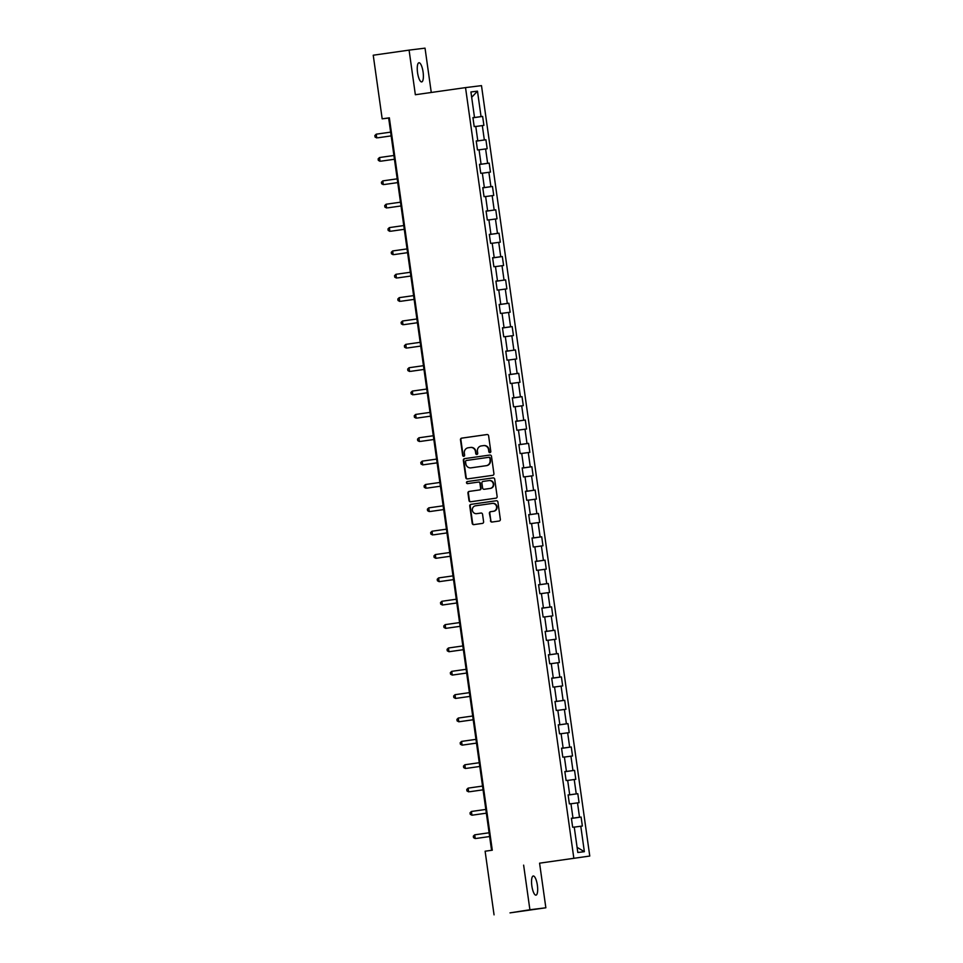 <?xml version="1.0" encoding="UTF-8"?>
<svg xmlns="http://www.w3.org/2000/svg" width="963" height="963" viewBox="0 0 963 963"><rect width="100%" height="100%" fill="white"/><g stroke="black" fill="none" stroke-linecap="round" stroke-linejoin="round"><path stroke-width="1.44" d="M489.962 452.598A1.035 0.999 -97 0 0 490.805 451.43L488.614 435.818A1.481 1.42 -97 0 0 487.001 434.542L461.662 438.141A1.481 1.42 -97 0 0 460.47 439.814L462.661 455.427A1.035 0.999 -97 0 0 463.793 456.318A1.035 0.999 -97 0 0 464.623 455.15L464.347 453.128A4.743 4.55 -97 0 1 468.187 447.783L470.293 447.482A4.743 4.55 -97 0 1 475.457 451.551L475.746 453.573A1.035 0.999 -97 0 0 476.854 454.464A1.035 0.999 -97 0 0 477.72 453.284L477.431 451.274A4.743 4.55 -97 0 1 481.271 445.929L483.39 445.628A4.743 4.55 -97 0 1 488.554 449.685L488.831 451.707A1.035 0.999 -97 0 0 489.962 452.598M537.366 885.226A9.678 2.781 81.9 0 0 533.249 875.993A9.678 2.781 81.9 0 0 531.853 885.912A9.678 2.781 81.9 0 0 535.97 895.145A9.678 2.781 81.9 0 0 537.366 885.226M423.082 71.996A9.678 2.781 81.9 0 0 418.965 62.764A9.678 2.781 81.9 0 0 417.557 72.682A9.678 2.781 81.9 0 0 421.686 81.915A9.678 2.781 81.9 0 0 423.082 71.996M490.432 520.766A1.481 1.42 -97 0 0 492.045 522.042L499.147 521.031A1.481 1.42 -97 0 0 500.351 519.358L497.919 502.024A1.481 1.42 -97 0 0 496.33 500.748L470.967 504.347A1.481 1.42 -97 0 0 469.763 506.02L472.207 523.354A1.481 1.42 -97 0 0 473.796 524.63L482.403 523.403A1.481 1.42 -97 0 0 483.607 521.741L482.559 514.314A1.481 1.42 -97 0 0 480.97 513.038L476.685 513.652A3.972 3.804 -97 0 1 472.364 510.221A3.972 3.804 -97 0 1 475.59 505.792L492.262 503.42A3.972 3.804 -97 0 1 496.583 506.851A3.972 3.804 -97 0 1 493.369 511.281L490.588 511.678A1.481 1.42 -97 0 0 489.385 513.351L490.865 520.718A1.481 1.42 -97 0 0 492.334 521.994M523.631 865.147L529.903 909.758L510.005 912.876L545.852 907.784L539.581 863.173L589.765 856.047L539.581 863.173M431.268 92.472L425.032 48.15L409.082 50.124L415.354 94.735L465.526 87.609L573.804 858.009M409.082 50.124L373.235 55.216L382.179 118.834L388.655 118.04L491.563 850.305M494.055 914.85L485.111 851.22L492.286 850.209L389.353 117.823L382.179 118.834M492.731 475.325A1.481 1.42 -97 0 0 493.923 473.652L491.491 456.318A1.481 1.42 -97 0 0 489.878 455.042L464.551 458.641A1.481 1.42 -97 0 0 463.347 460.314L465.779 477.66A1.481 1.42 -97 0 0 467.392 478.924L492.731 475.325M494.705 479.165L497.137 496.511A1.481 1.42 -97 0 1 495.933 498.172L470.606 501.771A1.481 1.42 -97 0 0 470.606 501.771A1.481 1.42 -97 0 1 468.993 500.507L467.946 493.08A1.481 1.42 -97 0 1 469.15 491.419L479.43 489.962A1.481 1.42 -97 0 0 480.621 488.289L479.935 483.366A1.481 1.42 -97 0 0 478.322 482.09L467.621 483.619A1.035 0.999 -97 0 0 467.621 483.619A1.035 0.999 -97 0 1 466.489 482.716A1.035 0.999 -97 0 1 467.332 481.56L493.092 477.901A1.481 1.42 -97 0 0 493.092 477.901L493.092 477.901A1.481 1.42 -97 0 1 494.705 479.165M589.765 856.047L481.488 85.635L465.526 87.609M581.098 817.057L579.521 817.25L577.511 802.877L579.076 802.685L577.812 793.705L576.247 793.897L574.225 779.524L575.802 779.332L574.538 770.352L572.961 770.544L570.939 756.172L572.516 755.979L571.252 746.987L569.675 747.192L567.664 732.819L569.229 732.614L567.965 723.634L566.4 723.827L564.378 709.454L565.955 709.262L564.691 700.282L563.114 700.474L561.092 686.101L562.669 685.909L561.405 676.929L559.828 677.121L557.818 662.749L559.383 662.556L558.119 653.576L556.554 653.769L554.532 639.396L556.108 639.203L554.844 630.223L553.268 630.416L551.245 616.043L552.822 615.851L551.558 606.859L549.981 607.063L547.971 592.69L549.536 592.486L548.272 583.506L546.707 583.698L544.685 569.326L546.262 569.133L544.998 560.153L543.421 560.346L541.399 545.973L542.976 545.78L541.712 536.8L540.135 536.993L538.124 522.62L539.689 522.428L538.425 513.448L536.86 513.64L534.838 499.267L536.415 499.075L535.151 490.095L533.574 490.287L531.552 475.915L533.129 475.722L531.865 466.73L530.288 466.923L528.266 452.562L529.843 452.357L528.579 443.377L527.014 443.57L524.991 429.197L526.568 429.004L525.304 420.024L523.728 420.217L521.705 405.844L523.282 405.652L522.018 396.672L520.441 396.864L518.419 382.492L519.996 382.299L518.732 373.319L517.167 373.512L515.145 359.139L516.722 358.946L515.458 349.954L513.881 350.159L511.859 335.786L513.435 335.593L512.172 326.601L510.595 326.794L508.572 312.433L510.149 312.229L508.885 303.249L507.32 303.441L505.298 289.069L506.875 288.876L505.611 279.896L504.034 280.089L502.012 265.716L503.589 265.523L502.325 256.543L500.748 256.736L498.726 242.363L500.303 242.17L499.039 233.19L497.474 233.383L495.451 219.01L497.016 218.818L495.764 209.826L494.188 210.03L492.165 195.658L493.742 195.453L492.478 186.473L490.901 186.666L488.879 172.293L490.456 172.1L489.192 163.12L487.627 163.313L485.605 148.94L487.17 148.747L485.918 139.767L484.341 139.96L482.319 125.587L483.895 125.395L482.632 116.415L481.055 116.607L477.479 91.16L470.931 91.967L474.506 117.414L472.929 117.606L474.193 126.598L475.77 126.394L477.78 140.767L476.216 140.959L477.479 149.951L479.044 149.759L481.067 164.131L479.49 164.324L480.754 173.304L482.331 173.111L484.353 187.484L482.776 187.677L484.04 196.657L485.617 196.464L487.627 210.837L486.062 211.029L487.326 220.009L488.891 219.817L490.913 234.19L489.336 234.382L490.6 243.362L492.177 243.17L494.2 257.542L492.623 257.735L493.887 266.727L495.464 266.522L497.474 280.895L495.909 281.1L497.173 290.08L498.738 289.887L500.76 304.26L499.183 304.452L500.447 313.432L502.024 313.24L504.046 327.613L502.469 327.805L503.733 336.785L505.31 336.593L507.32 350.965L505.756 351.158L507.02 360.138L508.584 359.945L510.607 374.318L509.03 374.511L510.294 383.491L511.871 383.298L513.893 397.671L512.316 397.863L513.58 406.855L515.157 406.651L517.167 421.024L515.602 421.228L516.866 430.208L518.431 430.016L520.453 444.388L518.876 444.581L520.14 453.561L521.717 453.368L523.74 467.741L522.163 467.934L523.427 476.914L525.004 476.721L527.026 491.094L525.449 491.286L526.713 500.266L528.278 500.074L530.3 514.447L528.723 514.639L529.987 523.619L531.564 523.427L533.586 537.799L532.009 537.992L533.273 546.984L534.85 546.779L536.873 561.152L535.296 561.357L536.56 570.337L538.124 570.144L540.147 584.517L538.57 584.71L539.834 593.69L541.411 593.497L543.433 607.87L541.856 608.062L543.12 617.042L544.697 616.85L546.719 631.222L545.142 631.415L546.406 640.395L547.971 640.202L549.993 654.575L548.416 654.768L549.68 663.748L551.257 663.555L553.28 677.928L551.703 678.121L552.967 687.113L554.544 686.92L556.566 701.281L554.989 701.485L556.253 710.465L557.818 710.273L559.84 724.645L558.275 724.838L559.527 733.818L561.104 733.625L563.126 747.998L561.549 748.191L562.813 757.171L564.39 756.978L566.413 771.351L564.836 771.544L566.1 780.524L567.664 780.331L569.687 794.704L568.122 794.896L569.374 803.888L570.951 803.684L572.973 818.056L571.396 818.249L572.66 827.241L574.237 827.048L577.812 852.496L584.36 851.689L580.785 826.23L582.362 826.037L581.098 817.057L571.42 818.43M572.058 818.201L571.42 818.369M572.07 818.273L579.521 817.25M570.963 803.78L577.511 802.877M572.973 818.056L571.408 818.297M568.772 794.848L568.134 795.017M568.784 794.92L576.247 793.897M567.689 780.427L574.225 779.524M569.687 794.704L568.122 794.944M565.486 771.483L564.848 771.664M565.498 771.568L572.961 770.544M564.402 757.074L570.939 756.172M566.413 771.351L564.836 771.592M562.211 748.131L561.573 748.311M562.223 748.215L569.675 747.192M561.116 733.71L567.664 732.819M563.126 747.998L561.561 748.227M558.925 724.778L558.287 724.946M558.937 724.862L566.4 723.827M557.842 710.357L564.378 709.454M559.84 724.645L558.275 724.874M555.639 701.425L555.001 701.594M555.651 701.509L563.114 700.474M554.556 687.004L561.092 686.101M556.566 701.281L554.989 701.521M552.365 678.072L551.727 678.241M552.377 678.145L559.828 677.121M551.269 663.651L557.818 662.749M553.28 677.928L551.715 678.169M549.079 654.72L548.441 654.888M549.091 654.792L556.554 653.769M547.995 640.299L554.532 639.396M549.993 654.575L548.429 654.816M545.792 631.355L545.154 631.535M545.804 631.439L553.268 630.416M544.709 616.946L551.245 616.043M546.719 631.222L545.142 631.451M542.518 608.002L541.88 608.183M542.53 608.086L549.981 607.063M541.423 593.581L547.971 592.69M543.433 607.87L541.868 608.098M539.232 584.649L538.594 584.818M539.244 584.734L546.707 583.698M538.136 570.228L544.685 569.326M540.147 584.517L538.582 584.746M535.946 561.297L535.308 561.465M535.958 561.381L543.421 560.346M534.862 546.876L541.399 545.973M536.873 561.152L535.296 561.393M532.671 537.944L532.021 538.112M532.683 538.016L540.135 536.993M531.576 523.523L538.124 522.62M533.586 537.799L532.021 538.04M529.385 514.591L528.747 514.76M529.397 514.663L536.86 513.64M528.29 500.17L534.838 499.267M530.3 514.447L528.735 514.687M526.099 491.226L525.461 491.407M526.111 491.311L533.574 490.287M525.016 476.817L531.552 475.915M527.026 491.094L525.449 491.323M522.825 467.874L522.175 468.054M522.837 467.958L530.288 466.923M521.729 453.453L528.266 452.562M523.74 467.741L522.175 467.97M519.539 444.521L518.901 444.689M519.551 444.605L527.014 443.57M518.443 430.1L524.991 429.197M520.453 444.388L518.888 444.617M516.252 421.168L515.614 421.337M516.264 421.252L523.728 420.217M515.169 406.747L521.705 405.844M517.167 421.024L515.602 421.264M512.978 397.815L512.328 397.984M512.99 397.888L520.441 396.864M511.883 383.394L518.419 382.492M513.893 397.671L512.328 397.912M509.692 374.451L509.054 374.631M509.704 374.535L517.167 373.512M508.596 360.042L515.145 359.139M510.607 374.318L509.042 374.559M506.406 351.098L505.768 351.278M506.418 351.182L513.881 350.159M505.322 336.689L511.859 335.786M507.32 350.965L505.756 351.194M503.131 327.745L502.481 327.926M503.143 327.829L510.595 326.794M502.036 313.324L508.572 312.433M504.046 327.613L502.481 327.841M499.845 304.392L499.207 304.561M499.857 304.477L507.32 303.441M498.75 289.971L505.298 289.069M500.76 304.26L499.195 304.489M496.559 281.04L495.921 281.208M496.571 281.124L504.034 280.089M495.476 266.619L502.012 265.716M497.474 280.895L495.909 281.136M493.285 257.687L492.635 257.855M493.297 257.759L500.748 256.736M492.189 243.266L498.726 242.363M494.2 257.542L492.635 257.783M489.998 234.322L489.36 234.503M490.011 234.406L497.474 233.383M488.903 219.913L495.451 219.01M490.913 234.19L489.348 234.43M486.712 210.969L486.074 211.15M486.724 211.053L494.188 210.03M485.629 196.56L492.165 195.658M487.627 210.837L486.062 211.066M483.438 187.616L482.788 187.797M483.45 187.701L490.901 186.666M482.343 173.196L488.879 172.293M484.353 187.484L482.788 187.713M480.152 164.264L479.514 164.432M480.164 164.348L487.627 163.313M479.056 149.843L485.605 148.94M481.067 164.131L479.502 164.36M476.866 140.911L476.228 141.08M476.878 140.983L484.341 139.96M475.782 126.49L482.319 125.587M477.78 140.767L476.216 141.007M473.591 117.558L472.941 117.727M473.603 117.63L481.055 116.607M471.677 97.311L477.479 91.16M474.506 117.414L472.929 117.655M529.903 909.758L545.852 907.784M577.09 847.332L584.36 851.689M574.249 827.133L580.785 826.23M389.365 117.943L388.655 118.04M472.953 117.787L482.632 116.415M476.24 141.14L485.918 139.767M479.514 164.492L489.192 163.12M482.8 187.845L492.478 186.473M486.086 211.21L495.764 209.826M489.36 234.563L499.039 233.19M492.647 257.915L502.325 256.543M495.933 281.268L505.611 279.896M499.207 304.621L508.885 303.249M502.493 327.986L512.172 326.601M505.78 351.339L515.458 349.954M509.054 374.691L518.732 373.319M512.34 398.044L522.018 396.672M515.626 421.397L525.304 420.024M518.901 444.75L528.579 443.377M522.187 468.114L531.865 466.73M525.473 491.467L535.151 490.095M528.759 514.82L538.425 513.448M532.033 538.173L541.712 536.8M535.32 561.525L544.998 560.153M538.606 584.878L548.272 583.506M541.88 608.243L551.558 606.859M545.166 631.596L554.844 630.223M548.453 654.948L558.119 653.576M551.727 678.301L561.405 676.929M555.013 701.654L564.691 700.282M558.299 725.007L567.965 723.634M561.573 748.371L571.252 746.987M564.86 771.724L574.538 770.352M568.146 795.077L577.812 793.705M490.155 452.55A1.035 0.999 -97 0 1 489.264 451.659L488.987 449.637A4.743 4.55 -97 0 0 483.823 445.568L483.546 445.604M470.462 447.47L470.726 447.434A4.743 4.55 -97 0 1 475.891 451.491L476.179 453.513A1.035 0.999 -97 0 0 477.07 454.404M487.146 434.53L462.096 438.093A1.481 1.42 -97 0 0 460.892 439.766L463.095 455.379A1.035 0.999 -97 0 0 463.985 456.269M490.023 455.03L464.973 458.593A1.481 1.42 -97 0 0 463.781 460.266L466.212 477.6A1.481 1.42 -97 0 0 467.681 478.888M489.746 458.207A1.035 0.999 -97 0 0 488.614 457.329L466.381 460.483A1.035 0.999 -97 0 0 465.538 461.65L465.839 463.781A4.743 4.55 -97 0 0 471.003 467.849L486.207 465.683A4.743 4.55 -97 0 0 490.047 460.338L490.179 458.159A1.035 0.999 -97 0 0 489.048 457.269L489.072 457.269M490.179 458.159L490.48 460.29A4.743 4.55 -97 0 1 486.64 465.635L471.437 467.789M478.78 482.042L478.755 482.042A1.481 1.42 -97 0 1 480.368 483.306L481.055 488.229A1.481 1.42 -97 0 1 479.851 489.902L469.583 491.359A1.481 1.42 -97 0 0 468.379 493.032L469.426 500.459A1.481 1.42 -97 0 0 470.895 501.735M493.237 477.889L467.765 481.5A1.035 0.999 -97 0 0 467.934 483.57M490.083 488.446A3.972 3.804 -97 0 0 493.297 484.016A3.972 3.804 -97 0 0 488.975 480.585L483.101 481.416A1.481 1.42 -97 0 0 481.909 483.089L482.595 488.012A1.481 1.42 -97 0 0 484.208 489.276L490.516 488.385A3.972 3.804 -97 0 0 493.73 483.956A3.972 3.804 -97 0 0 489.409 480.525L489.108 480.561M484.594 489.228A1.481 1.42 -97 0 0 484.642 489.228L490.516 488.385M492.394 503.408L492.695 503.372A3.972 3.804 -97 0 1 497.016 506.803A3.972 3.804 -97 0 1 493.802 511.233L491.022 511.63A1.481 1.42 -97 0 0 489.818 513.291L490.865 520.718M481.091 513.038L477.118 513.604M496.451 500.736L471.401 504.299A1.481 1.42 -97 0 0 470.197 505.96L472.64 523.306A1.481 1.42 -97 0 0 474.109 524.582M377.833 137.793L391.159 135.891L377.833 137.793M390.629 132.136L376.232 134.182L376.75 137.926L375.052 137.023L374.848 135.53L376.232 134.182M381.119 161.146L394.445 159.256L381.119 161.146M393.915 155.488L379.506 157.535L380.036 161.278L378.339 160.376L378.134 158.883L379.506 157.535M384.393 184.499L397.719 182.609L384.393 184.499M397.201 178.841L382.793 180.888L383.322 184.631L381.625 183.74L381.408 182.236L382.793 180.888M387.68 207.852L401.005 205.962L387.68 207.852M400.476 202.194L386.079 204.24L386.596 207.984L384.899 207.093L384.694 205.588L386.079 204.24M390.966 231.204L404.291 229.314L390.966 231.204M403.762 225.559L389.353 227.605L389.883 231.349L388.185 230.446L387.981 228.953L389.353 227.605M394.24 254.569L407.566 252.667L394.24 254.569M407.048 248.911L392.639 250.958L393.169 254.701L391.472 253.799L391.255 252.306L392.639 250.958M397.526 277.922L410.852 276.032L397.526 277.922M410.322 272.264L395.925 274.311L396.443 278.054L394.746 277.151L394.541 275.659L395.925 274.311M400.813 301.275L414.138 299.385L400.813 301.275M413.609 295.617L399.2 297.663L399.729 301.407L398.032 300.504L397.827 299.012L399.2 297.663M404.087 324.627L417.412 322.737L404.087 324.627M416.895 318.97L402.486 321.016L403.016 324.76L401.318 323.869L401.102 322.364L402.486 321.016M407.373 347.98L420.699 346.09L407.373 347.98M420.169 342.322L405.772 344.369L406.302 348.112L404.592 347.222L404.388 345.717L405.772 344.369M410.659 371.345L423.985 369.443L410.659 371.345M423.455 365.687L409.046 367.734L409.576 371.477L407.879 370.574L407.674 369.082L409.046 367.734M413.934 394.698L427.271 392.796L413.934 394.698M426.741 389.04L412.333 391.086L412.862 394.83L411.165 393.927L410.948 392.435L412.333 391.086M417.22 418.05L430.545 416.16L417.22 418.05M430.016 412.393L415.619 414.439L416.148 418.183L414.439 417.28L414.234 415.787L415.619 414.439M420.506 441.403L433.832 439.513L420.506 441.403M433.302 435.745L418.905 437.792L419.423 441.536L417.725 440.633L417.521 439.14L418.905 437.792M436.588 459.098L422.179 461.145L422.709 464.888L437.118 462.866M422.179 461.145L420.795 462.493L421.012 463.997L422.709 464.888L437.106 462.842M427.066 488.109L440.392 486.219L427.066 488.109M439.862 482.463L425.465 484.509L425.995 488.241L424.286 487.35L424.081 485.846L425.465 484.509M430.353 511.473L443.678 509.571L430.353 511.473M443.149 505.816L428.752 507.862L429.269 511.606L427.572 510.703L427.367 509.21L428.752 507.862M433.627 534.826L446.964 532.924L433.627 534.826M446.435 529.169L432.026 531.215L432.556 534.959L430.858 534.056L430.642 532.563L432.026 531.215M449.709 552.521L435.312 554.568L435.842 558.311L450.239 556.289M435.312 554.568L433.928 555.916L434.132 557.408L435.842 558.311L450.239 556.265M452.995 575.874L438.598 577.92L439.116 581.664L453.525 579.642M438.598 577.92L437.214 579.269L437.419 580.773L439.116 581.664L453.525 579.618M456.281 599.227L441.873 601.273L442.402 605.017L456.811 602.994M441.873 601.273L440.488 602.621L440.705 604.126L442.402 605.017L456.799 602.97M459.556 622.592L445.159 624.638L445.688 628.37L460.085 626.347M445.159 624.638L443.774 625.974L443.991 627.479L445.688 628.37L460.085 626.323M462.842 645.944L448.445 647.991L448.963 651.734L463.372 649.7M448.445 647.991L447.061 649.339L447.265 650.832L448.963 651.734L463.372 649.688M466.128 669.297L451.719 671.343L452.249 675.087L466.658 673.053M451.719 671.343L450.335 672.692L450.552 674.184L452.249 675.087L466.646 673.041M469.402 692.65L455.005 694.696L455.535 698.44L469.932 696.418M455.005 694.696L453.621 696.044L453.838 697.537L455.535 698.44L469.932 696.393M472.689 716.003L458.292 718.049L458.809 721.793L473.218 719.77M458.292 718.049L456.907 719.397L457.112 720.902L458.809 721.793L473.218 719.746M475.975 739.355L461.566 741.402L462.096 745.145L476.504 743.123M461.566 741.402L460.182 742.75L460.398 744.255L462.096 745.145L476.492 743.099M466.453 768.366L479.779 766.476L466.453 768.366M479.249 762.72L464.852 764.766L465.382 768.498L463.685 767.607L463.468 766.115L464.852 764.766M469.739 791.73L483.065 789.829L469.739 791.73M482.535 786.073L468.138 788.119L468.656 791.863L466.959 790.96L466.754 789.467L468.138 788.119M485.821 809.426L471.413 811.472L471.942 815.216L486.351 813.181M471.413 811.472L470.028 812.82L470.245 814.313L471.942 815.216L486.339 813.169M476.3 838.436L489.625 836.546L476.3 838.436M489.096 832.778L474.699 834.825L475.228 838.568L473.531 837.666L473.315 836.173L474.699 834.825"/></g></svg>
